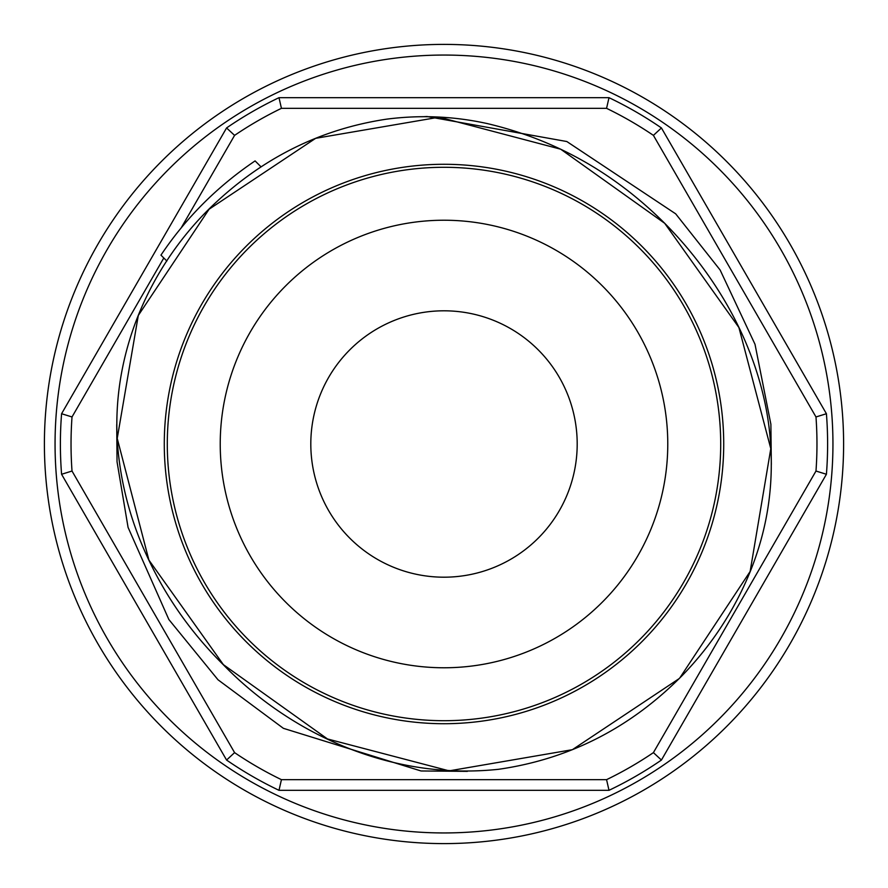 <?xml version="1.0" encoding="UTF-8"?>
<svg xmlns="http://www.w3.org/2000/svg" width="888" height="888" viewBox="0 0 888 888"><rect width="100%" height="100%" fill="white"/><g stroke="black" fill="none" stroke-linecap="round" stroke-linejoin="round"><path stroke-width="1.33" d="M44.4 444A399.6 399.6 0 0 1 596.925 74.814A399.6 399.6 0 0 1 726.562 726.562A399.6 399.6 0 0 1 44.4 444M278.999 790.32L609.002 790.32L606.571 779.664L281.429 779.664L278.999 790.32A383.616 383.616 0 0 1 226.573 760.05L234.587 752.624L72.017 471.04L61.583 474.27L226.573 760.05M234.587 752.624A372.96 372.96 0 0 0 281.429 779.664M606.571 779.664A372.96 372.96 0 0 0 653.413 752.624L661.427 760.05L826.417 474.27L815.983 471.04L653.413 752.624M815.983 471.04A372.96 372.96 0 0 0 815.983 416.96L826.417 413.73A383.616 383.616 0 0 1 826.417 474.27M653.413 135.376A372.96 372.96 0 0 0 606.571 108.336L609.002 97.68A383.616 383.616 0 0 1 661.427 127.95L653.413 135.376L815.983 416.96M281.429 108.336A372.96 372.96 0 0 0 234.587 135.376L226.573 127.95A383.616 383.616 0 0 1 278.999 97.68L281.429 108.336L606.571 108.336M61.583 474.27A383.616 383.616 0 0 1 61.583 413.73L72.017 416.96L163.803 257.986M181.119 228.005L234.587 135.376M72.017 416.96A372.96 372.96 0 0 0 72.017 471.04M678.832 678.832L572.394 749.683L449.161 770.851L327.483 738.96L223.365 664.635L148.907 560.084L117.227 438.406L138.295 315.473L209.091 209.224M209.146 209.18L315.64 138.328L439.194 117.172L560.683 149.195L664.701 223.299L738.905 327.517L770.795 448.673L750.138 571.472L679.953 677.711M261.072 166.889L255.089 160.906C217.249 186.502 185.87 217.904 160.95 255.134L166.844 261.028M661.427 760.05A383.616 383.616 0 0 1 609.002 790.32M226.573 127.95L61.583 413.73M609.002 97.68L278.999 97.68M826.417 413.73L661.427 127.95M285.769 285.769A223.776 223.776 0 0 0 285.769 602.231A223.776 223.776 0 0 0 602.231 602.231A223.776 223.776 0 0 0 602.231 285.769A223.776 223.776 0 0 0 285.769 285.769M246.209 246.209A279.72 279.72 0 0 0 246.209 641.791A279.72 279.72 0 0 0 641.791 641.791A279.72 279.72 0 0 0 641.791 246.209A279.72 279.72 0 0 0 246.209 246.209M538.184 538.184A133.2 133.2 0 0 0 538.184 349.817A133.2 133.2 0 0 0 349.817 349.817A133.2 133.2 0 0 0 349.817 538.184A133.2 133.2 0 0 0 538.184 538.184M168.975 168.975A388.944 388.944 0 0 0 168.975 719.025A388.944 388.944 0 0 0 719.025 719.025A388.944 388.944 0 0 0 719.025 168.975A388.944 388.944 0 0 0 168.975 168.975M248.34 248.34A276.701 276.701 0 0 0 248.34 639.66A276.701 276.701 0 0 0 639.66 639.66A276.701 276.701 0 0 0 639.66 248.34A276.701 276.701 0 0 0 248.34 248.34M467.399 771.35L421.056 770.973L283.383 728.327L217.982 679.753L168.864 619.524L128.072 527.394L117.038 461.793L116.728 424.597M664.701 223.299C734.099 293.362 766.233 375.224 770.507 442.946C774.125 492.84 765.134 540.814 743.534 586.868C728.193 619.624 707.758 649.161 682.25 675.502C630.469 727.883 569.208 759.151 498.479 769.308C386.213 781.163 286.436 729.77 223.299 664.701C188.622 630.347 161.849 591.142 142.957 547.075C128.649 513.664 120.146 479.065 117.449 443.279C110.878 343.989 157.442 255.899 217.205 201.265C266.067 156.199 322.433 128.849 386.313 119.203C420.157 114.774 453.779 116.228 487.157 123.554C554.856 139.483 614.041 172.738 664.701 223.299M771.339 464.446L770.884 424.286L755.011 344.289L720.135 270.019L675.69 213.842L566.822 141.525L427.039 116.517L423.665 116.683"/></g></svg>
